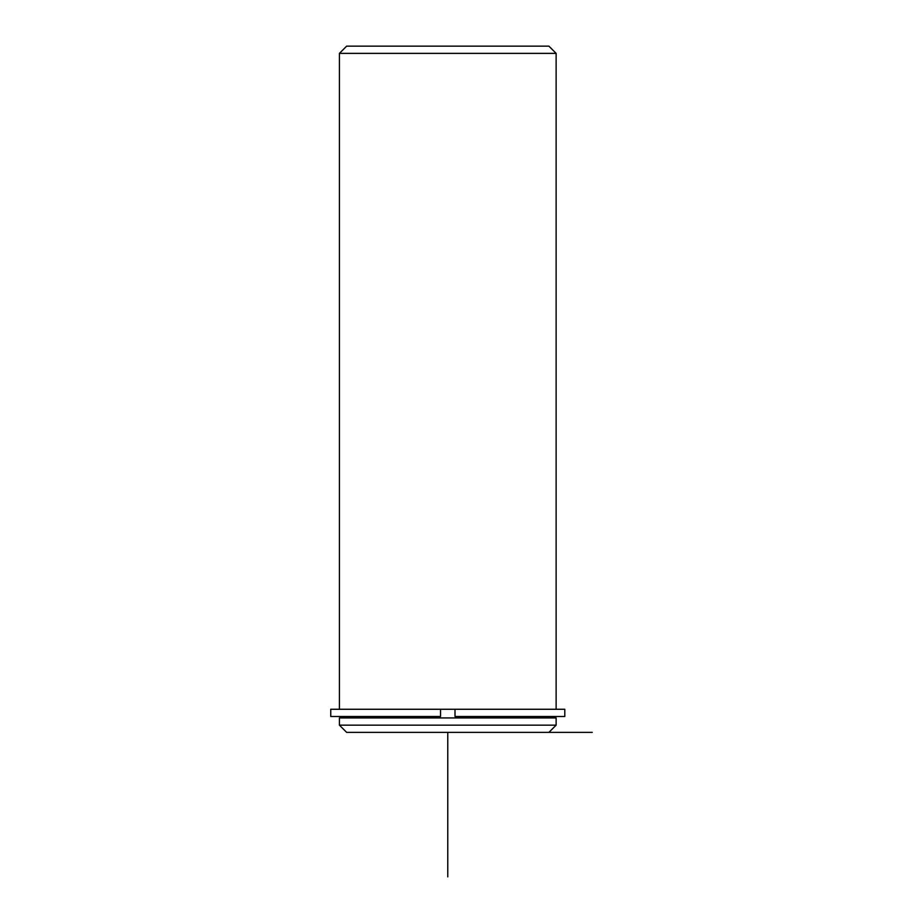 <?xml version="1.0" encoding="UTF-8"?>
<svg xmlns="http://www.w3.org/2000/svg" width="923" height="923" viewBox="0 0 923 923"><rect width="100%" height="100%" fill="white"/><g stroke="black" fill="none" stroke-linecap="round" stroke-linejoin="round"><path stroke-width="1.38" d="M440.548 709.268L330.757 709.268L330.757 716.49L440.548 716.49L440.548 709.268L455.004 709.268L455.004 716.49L564.795 716.49L564.795 709.268L455.004 709.268M339.422 717.932L556.131 717.932L556.131 725.155L339.422 725.155L339.422 717.932M339.422 725.155L346.644 732.377L592.243 732.377M339.422 709.268L339.422 53.372L556.131 53.372L556.131 709.268M339.422 53.372L346.644 46.15L548.908 46.15L556.131 53.372M447.77 732.377L447.77 876.85M551.066 717.932L551.066 716.49M344.475 717.932L344.475 716.49M548.908 732.377L556.131 725.155"/></g></svg>
